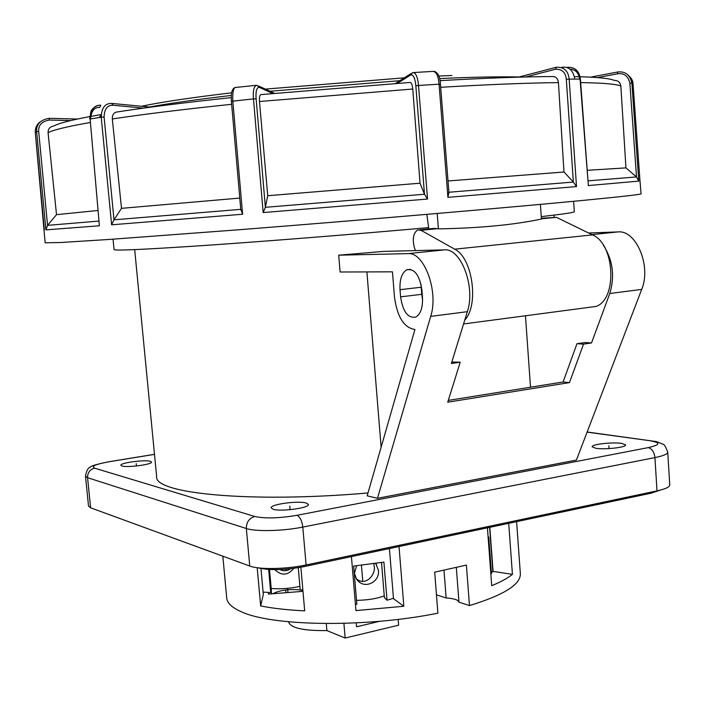 <?xml version="1.0" encoding="UTF-8"?>
<svg xmlns="http://www.w3.org/2000/svg" width="705" height="705" viewBox="0 0 705 705"><rect width="100%" height="100%" fill="white"/><g stroke="black" fill="none" stroke-linecap="round" stroke-linejoin="round"><path stroke-width="1.06" d="M530.512 387.212L525.463 315.769M134.681 249.623L156.642 476.571C153.752 493.474 249.852 503.273 367.992 492.962M381.123 447.226L366.9 271.91M338.708 255.184L408.001 253.633C424.163 251.738 438.845 291.57 430.702 316.369L377.475 498.312L367.173 495.826L414.928 329.508C403.956 327.816 397.126 316.88 394.439 296.69L392.465 271.83L340.101 272.007L338.708 255.184L383.388 251.412L444.441 249.87C461 247.931 475.813 287.173 467.345 311.689L451.367 363.498L460.215 362.203L447.728 402.202L569.464 382.603L583.537 344.119L576.963 343.714L563.092 381.987L448.292 400.405M377.475 498.312L576.408 460.083L641.7 289.402C651.526 266.279 636.236 229.839 618.021 231.91L588.613 233.002M150.341 461.308C144.851 459.528 119.938 462.859 120.863 465.265L121.93 465.987C127.217 467.838 152.58 464.445 151.504 462.057L150.341 461.308M306.19 503.017C298.136 500.506 270.086 504.357 271.161 507.864L273.196 509.257C280.969 511.883 309.68 507.935 308.393 504.454L306.19 503.017M621.748 443.392C612.636 441.903 591.38 444.326 592.165 446.785L595.822 448.292C604.758 449.843 626.498 447.375 625.608 444.925L621.748 443.392M460.215 362.203L451.834 362M603.409 245.278C612.865 260.101 614.989 276.166 609.781 293.483L591.521 342.947L584.93 342.551L576.963 343.714M563.092 381.987L569.464 382.603M591.521 342.947L583.537 344.119M400.026 289.693L400.59 296.84C402.872 311.733 407.948 318.466 415.827 317.047C420.682 314.051 422.894 307.477 422.471 297.343L421.898 290.037C419.59 275.135 414.558 268.385 406.794 269.786C401.815 272.835 399.559 279.471 400.026 289.693L421.176 287.235L421.722 294.32L400.59 296.84M421.176 287.235L421.061 284.459M422.577 299.907L421.722 294.32M407.375 269.548L409.023 269.539M667.732 452.152L669.75 484.934C669.635 487.058 665.397 489.041 657.007 490.883L306.093 564.969C286.459 569.252 259.07 569.728 249.755 566.027L90.619 507.811L88.522 506.075L85.481 476.166L87.561 477.699L246.345 528.521C255.642 531.755 283.093 531.103 302.798 527.084L654.927 457.598C663.343 455.879 667.609 454.064 667.732 452.152C665.661 446.512 663.995 443.842 662.726 444.15C658.188 442.106 655.324 441.154 654.134 441.277L587.098 432.139M298.259 567.701L300.233 590.182L302.833 589.688M489.596 527.358L492.813 570.733L491.447 573.447L488.741 536.99L488.133 537.466M393.469 598.316L387.019 600.237L383.908 562.114L353.663 566.053L356.862 604.317L355.426 604.361M269.504 569.499L271.319 589.803L270.72 592.561L263.106 592.138M387.019 600.237L384.392 597.549L381.537 562.652M491.447 573.447L490.803 573.368M268.649 569.455L270.72 592.561M113.047 239.18L114.06 249.579C114.686 250.865 146.138 249.403 208.416 245.208C269.9 240.978 356.466 234.069 428.622 227.618M541.246 216.62C563.357 214.108 574.372 212.478 574.319 211.738L573.623 201.304M437.215 213.483L438.387 228.869L434.536 228.385L419.766 229.786M426.851 214.373L428.799 228.931M588.023 307.495L596.033 306.437C617.545 299.343 614.98 243.921 592.526 234.906L556.501 217.36L541.361 218.242M464.745 320.123C479.233 304.921 472.517 257.607 454.663 249.182L420.973 230.262L417.58 229.997C413.359 233.126 412.266 238.872 414.293 247.252L415.395 250.601M438.387 228.869C479.294 228.182 513.637 224.913 541.414 219.043L540.4 204.388M641.092 193.796L641.092 193.813C641.409 194.413 622.259 196.598 583.634 200.343C512.033 207.27 363.304 220.013 239.674 229.698L109.522 239.427L60.709 242.511L45.138 242.802L35.303 132.716L36.634 131.624L45.94 229.874L47.543 225.362L98.612 221.097M639.981 180.868L633.055 83.983L639.973 180.736M580.048 76.748C598.668 77.294 610.045 78.502 614.178 80.379C618.003 80.388 620.233 82.273 620.849 86.045L625.943 167.887L636.492 176.929L629.865 83.19L631.883 83.102L633.055 83.983C633.019 80.775 631.31 77.761 627.935 74.924M629.865 83.19C628.19 76.052 624.084 72.915 617.562 73.778L617.421 72.042C625.088 71.029 629.909 74.712 631.883 83.102L638.783 181.114L636.5 176.937L588.331 180.832M568.001 67.865L567.12 67.319C574.804 66.86 579.228 70.8 580.409 79.119L588.358 185.565L580.056 79.083L569.164 79.11L576.514 186.578L573.376 182.057L448.9 192.245M569.922 69.09C575.571 69.566 578.779 72.897 579.545 79.075M567.102 67.319C574.69 66.86 579.008 70.782 580.056 79.083L580.409 79.119M525.771 76.968L555.408 69.249L556.351 67.248C563.991 66.878 568.265 70.835 569.164 79.11L566.318 79.348L573.368 182.04L563.974 172.002L448.019 180.965M555.408 69.249C561.929 68.94 565.56 72.307 566.318 79.348M231.654 104.305C183.617 109.31 143.838 114.201 112.306 118.96L121.516 208.345L113.999 219.81L111.619 224.807L101.229 117.224L90.125 118.986L99.387 225.776L90.125 118.986C90.848 109.469 94.426 104.886 100.85 105.248M397.497 83.296L410.777 74.906L412.654 72.606C415.703 72.421 417.651 76.713 418.514 85.464L439.065 84.186C438.343 75.902 436.307 71.637 432.94 71.39L414.02 72.518M415.844 85.807L418.514 85.464L427.538 199.048L424.489 194.245L420.03 183.203L267.724 195.717L265.362 207.314L424.489 194.245L415.844 85.807C415.104 78.29 413.412 74.659 410.777 74.906M231.504 101.282L253.474 98.903C252.839 90.575 253.959 86.028 256.832 85.27L259.087 87.244C256.576 87.79 255.589 91.65 256.135 98.815L265.362 207.314L263.168 212.566L427.538 199.048M240.854 209.341L242.599 214.241L232.809 100.974C232.456 91.289 233.672 86.75 236.439 87.367L255.571 85.393M240.757 209.35L113.99 219.819L104.093 116.995C104.358 109.011 107.354 105.098 113.082 105.239L143.468 108.138M112.306 118.96C112.21 114.792 113.796 112.465 117.065 111.98C147.371 107.283 185.433 102.498 231.24 97.625M104.093 116.995L101.229 117.224C101.546 107.83 105.071 103.23 111.787 103.415L113.082 105.239M90.575 118.916C91.289 110.976 94.32 107.16 99.678 107.477L100.833 105.256C97.105 104.569 90.989 109.213 90.866 111.787L89.755 119.083M101.159 114.968L99.238 117.524M70.623 120.59L49.315 120.053C41.824 121.383 38.281 125.164 38.678 131.386L47.561 225.344L56.515 214.664L48.081 132.743C48.072 128.909 49.958 126.68 53.747 126.045C58.277 123.428 70.271 120.282 89.729 116.598M49.315 120.053L49.13 118.317C40.326 119.876 36.166 124.309 36.634 131.624L38.678 131.386M40.018 121.956C36.598 124.697 35.021 128.284 35.303 132.716L35.303 132.716C35.109 128.09 36.695 124.485 40.062 121.912M97.695 210.513L56.515 214.664M625.943 167.887L587.512 170.293M440.008 80.643C485.331 78.096 522.837 76.722 552.544 76.528C555.884 76.466 557.849 78.502 558.439 82.608L563.974 172.002M412.769 89.024L259.484 101.511C259.237 97.14 259.74 94.84 261 94.593L410.002 82.467C411.368 82.494 412.293 84.679 412.769 89.024L420.03 183.203M259.484 101.511L267.724 195.717M239.779 198.07L121.516 208.345M576.514 186.578L447.922 197.356L448.785 192.254M399.03 546.516L403.842 606.265L393.496 598.686L389.424 548.552M403.842 606.265L355.946 610.583L351.425 556.589M300.868 567.243L304.683 610.847C287.596 610.037 272.914 608.397 260.647 605.921L263.317 594.518L260.973 568.556M302.322 589.794L302.11 591.389L268.349 594.112L268.711 592.508M508.71 523.313L512.429 574.337L493.086 571.402L489.816 527.314M512.429 574.337C507.732 578.171 500.832 581.951 491.72 585.688L487.419 527.816M520.352 573.588L520.361 573.791C520.651 584.551 503.687 595.143 469.468 605.577L458.973 602.158C458.321 599.885 454.046 598.492 446.142 597.981L436.465 594.835M469.468 605.577L466.393 565.075L434.694 572.178L437.893 613.147C367.085 627.697 272.148 626.384 241.418 611.79C232.033 607.684 227.125 603.066 226.71 597.937L222.833 556.174M302.242 590.42L300.885 590.059M300.207 589.926C289.076 588.886 279.903 590.164 272.668 593.769M356.228 622.903L356.554 626.807L379.766 621.29M398.158 619.378L398.625 625.168L345.159 638.034L326.873 630.578C303.317 630.896 290.539 627.988 288.539 621.845L288.53 621.775M326.274 623.572L326.873 630.578M343.917 623.37L345.159 638.034M456.329 567.622L458.973 602.158M444 570.354L446.142 597.981M257.193 567.71L260.647 605.921M384.251 595.866C376.928 598.651 367.684 600.149 356.536 600.36M356.545 565.912L354.439 573.315L356.333 578.735C363.489 590.455 380.233 582.295 378.4 570.169L375.88 563.744M356.263 578.62C365.789 587.265 376.25 573.905 374.144 566.071L373.861 564.079M299.898 586.366C289.861 588.578 280.29 589.274 271.196 588.463M274.835 569.64C281.507 576.003 287.816 575.571 293.756 568.362M279.911 569.543C283.56 571.332 287.12 571.068 290.592 568.75M303.705 565.454L303.811 566.661C284.899 570.151 269.601 570.539 257.933 567.816M303.811 566.661L650.935 493.227L660.083 490.169M361.462 565.569L362.758 581.114M285.904 569.191L286.027 570.601M136.435 465.987L136.206 463.634M290.099 509.689L289.79 506.12M609.032 448.6L608.856 445.824M287.605 588.358L287.966 592.526M154.492 454.373L109.125 461.749C95.616 464.181 90.786 466.313 94.637 468.173L254.778 516.474C265.001 518.704 279.065 518.316 296.972 515.311L648.256 447.613C659.942 444.97 660.938 442.775 651.244 441.039M430.702 316.369L467.345 311.689M609.781 293.483L641.7 289.402M591.927 234.615L618.021 231.91M408.001 253.633L444.441 249.87M657.007 490.883L654.927 457.598C654.205 452.02 651.984 448.688 648.256 447.613M296.972 515.311C300.004 516.783 301.951 520.713 302.798 527.084L306.093 564.969M249.755 566.027L246.345 528.521C246.353 522.185 249.165 518.175 254.778 516.474M94.637 468.173C89.896 469.451 87.543 472.632 87.561 477.699L90.619 507.811M109.125 461.749L108.35 461.828C96.462 464.348 90.504 466.102 90.478 467.098C88.143 467.574 86.477 470.596 85.481 476.166M519.083 76.986C502.55 76.616 480.792 76.933 453.809 77.964L439.567 78.572M399.805 80.696L269.962 91.253M231.328 95.439C196.977 99.458 169.658 103.318 149.363 107.028M451.949 75.505L438.792 76.052M404.335 77.832L265.309 89.112M231.663 92.822C191.628 97.563 161.551 102.049 141.423 106.261M556.501 217.36L541.405 218.797M437.972 228.64L420.973 230.262M592.526 234.906L454.663 249.182M639.99 180.974L641.092 193.813M588.358 185.565L638.783 181.114M617.562 73.778L597.47 77.594M574.734 79.075C573.262 70.35 568.97 66.411 561.85 67.257M45.94 229.874L99.387 225.776M447.922 197.356L439.065 84.186L440.458 84.212L448.962 193.055M263.168 212.566L253.474 98.903L256.135 98.815M111.619 224.807L242.599 214.241M90.055 122.538C66.949 126.592 52.954 129.993 48.081 132.743M620.849 86.045C616.417 84.08 603.031 82.934 580.682 82.6M558.439 82.608C527.534 82.952 488.292 84.512 440.695 87.288M101.176 114.562L90.619 116.44M579.113 76.722L574.372 76.616M112.174 103.45L150.685 107.151M440.343 84.283L440.458 84.212C440.184 77.224 438.157 72.915 434.395 71.293M272.676 93.465L259.087 87.244M518.395 77.171L555.989 67.336M617.404 72.042L590.57 77.153M77.497 119.039L49.156 118.317M271.222 590.244L271.548 593.857M650.865 492.178L650.935 493.227M554.13 216.858L554.007 215.122M406.794 269.786L410.548 269.38M651.825 440.96L587.15 431.998M154.483 454.32L108.993 461.722M596.033 306.437L463.555 323.965M632.35 80.67L633.055 83.983M35.303 132.716L44.353 229.768M235.082 87.508C230.544 89.332 231.293 97.352 231.39 101.238L240.819 210.09M274.421 93.298L258.629 86.036M395.505 83.437L411.077 73.549M285.71 589.97L285.957 592.693M516.598 521.647L520.361 573.791M376.576 564.679L375.642 563.788"/></g></svg>
